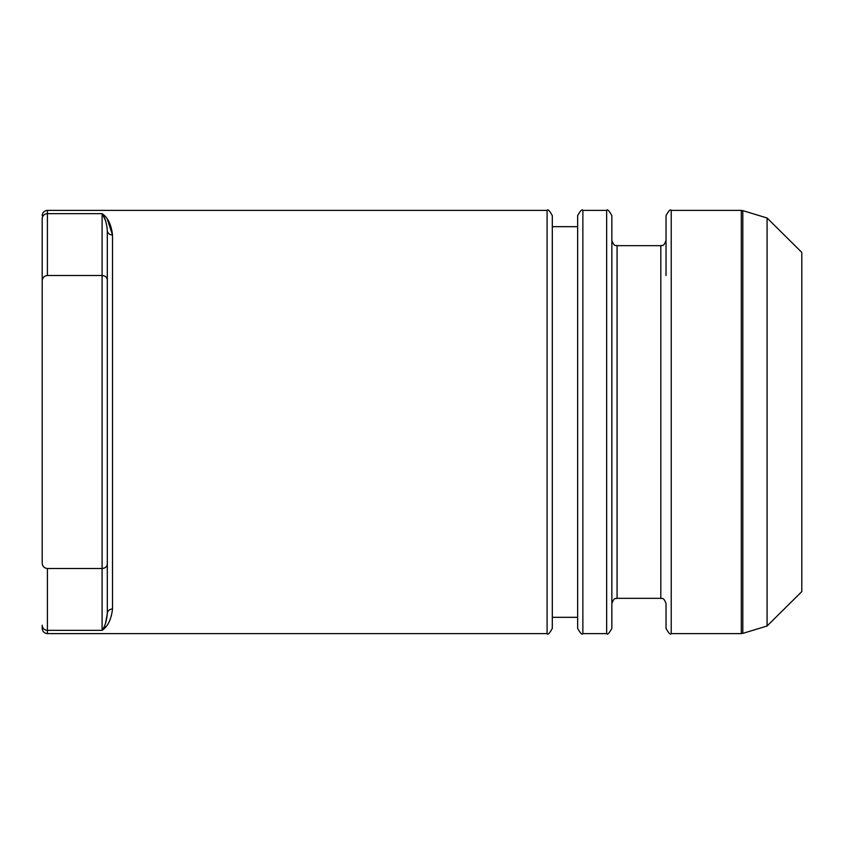 <?xml version="1.0" encoding="UTF-8"?>
<svg xmlns="http://www.w3.org/2000/svg" width="844" height="844" viewBox="0 0 844 844"><rect width="100%" height="100%" fill="white"/><g stroke="black" fill="none" stroke-linecap="round" stroke-linejoin="round"><path stroke-width="1.27" d="M606.646 210.399C607.364 208.89 609.104 210.631 611.858 215.61L611.858 628.39C609.104 633.369 607.364 635.11 606.646 633.601L606.646 210.399L582.866 210.399L582.866 633.601C582.138 635.11 580.408 633.369 577.655 628.39L577.655 215.61L577.655 226.677L552.303 226.677L552.303 215.61L552.303 628.39C549.549 633.369 547.809 635.11 547.091 633.601L547.091 210.399L47.412 210.399L47.412 275.503C44.268 275.84 42.527 277.602 42.2 280.799L42.2 563.201C42.527 566.398 44.268 568.16 47.412 568.497L47.412 633.601C44.247 633.295 42.506 631.555 42.2 628.39L42.2 625.214L42.2 628.39M666.032 628.39L666.032 603.544C663.31 596.254 661.907 599.219 660.82 598.333L660.82 245.667C661.907 244.781 663.31 247.746 666.032 240.456L666.032 215.61C668.786 210.631 670.516 208.89 671.233 210.399L671.233 633.601C670.516 635.11 668.786 633.369 666.032 628.39M611.858 422L611.858 240.456C614.58 247.746 615.972 244.781 617.069 245.667L617.069 598.333C615.972 599.219 614.58 596.254 611.858 603.544L611.858 422M666.032 275.503L666.032 240.456M107.304 248.379L107.304 230.401C106.682 223.09 104.941 217.509 102.103 213.659C107.8 217.425 111.271 224.536 112.516 235.001L112.516 608.999A5.212 4.6 0 0 0 107.304 613.599L107.304 230.401L107.304 613.599L105.648 622.904M42.2 398.906L42.2 218.786A5.212 5.127 0 0 1 47.412 213.659L102.103 213.659L102.103 275.503L47.412 275.503M767.08 217.995L801.8 252.398L801.8 591.602L767.08 626.005L767.08 217.995L742.815 210.62L742.815 633.38L741.296 633.601L741.296 210.399L671.233 210.399M112.516 608.999C111.271 619.464 107.8 626.575 102.103 630.341L105.88 626.67M107.304 564.13C106.977 566.757 105.236 568.212 102.103 568.497L47.412 568.497M107.304 230.401A5.212 4.6 -0 0 0 112.516 235.001L107.325 219.218M42.2 563.201L42.2 445.094M42.2 280.799L42.2 218.786M102.651 214.566L105.352 220.252M107.304 279.87C106.977 277.243 105.236 275.788 102.103 275.503L102.103 630.341C104.941 626.491 106.682 620.91 107.304 613.599M102.103 630.341L47.412 630.341A5.212 5.127 0 0 1 42.2 625.214M741.296 633.601L671.233 633.601M767.08 626.005L742.815 633.38M660.82 598.333L617.069 598.333M606.646 633.601L582.866 633.601M577.655 617.323L552.303 617.323M547.091 633.601L47.412 633.601M660.82 245.667L617.069 245.667M47.412 210.399C44.247 210.705 42.506 212.445 42.2 215.61M582.866 210.399C582.138 208.89 580.408 210.631 577.655 215.61M547.091 210.399C547.809 208.89 549.549 210.631 552.303 215.61M741.296 210.399L742.815 210.62"/></g></svg>
